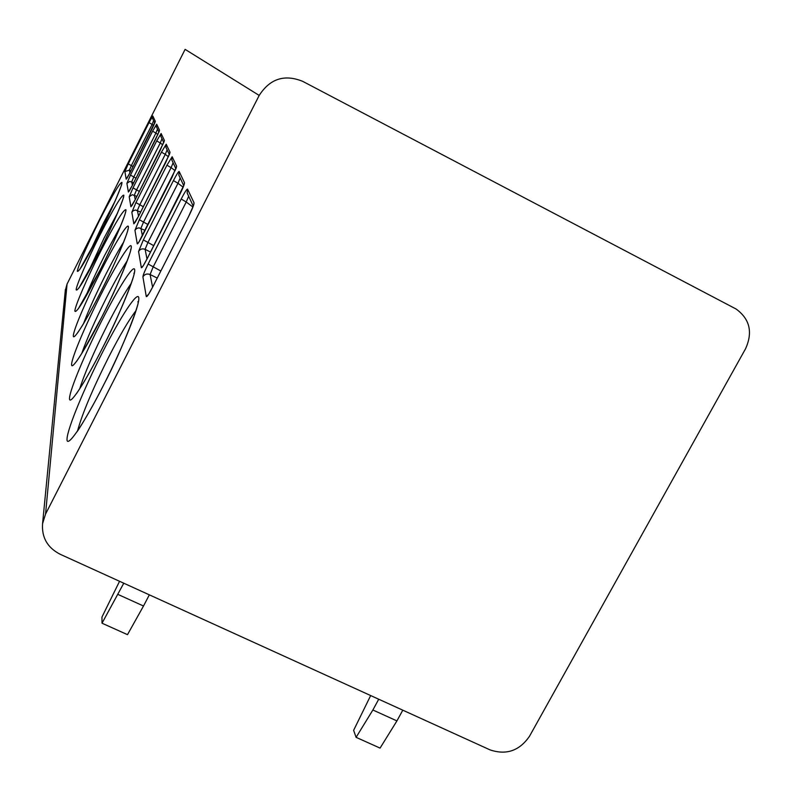 <?xml version="1.0" encoding="UTF-8"?>
<svg xmlns="http://www.w3.org/2000/svg" width="792" height="792" viewBox="0 0 792 792"><rect width="100%" height="100%" fill="white"/><g stroke="black" fill="none" stroke-linecap="round" stroke-linejoin="round"><path stroke-width="1.19" d="M302.663 81.329C284.437 74.002 269.953 78.705 259.192 95.436L45.55 514.087L42.58 523.601C41.58 537.431 47.401 547.628 60.053 554.212L490.01 749.866C506.296 755.37 519.473 750.826 529.521 736.223L745.559 348.747C752.974 332.293 749.836 319.067 736.144 309.048L302.663 81.329M65.281 290.605L67.053 284.071L185.11 49.361L259.192 95.436M148.995 122.631L152.826 116.058L155.321 121.325L130.007 172.735L126.185 179.19L124.889 171.587L128.245 163.875L148.995 122.631L152.104 124.413L153.579 120.651M152.599 131.175L156.697 124.215L159.548 130.205L155.836 138.857L132.482 185.18L128.383 192.02L126.898 183.358L130.472 175.091L152.599 131.175L155.915 133.086L157.499 129.086M156.707 140.917L161.113 133.511L164.399 140.412L160.449 149.728L135.323 199.485L130.908 206.742L129.205 196.792L133.016 187.882L156.707 140.917L160.271 142.976L161.964 138.719M161.439 152.133L166.211 144.233L170.023 152.262L165.766 162.419L138.62 216.087L133.828 223.819L131.848 212.256L135.937 202.603L161.439 152.133L165.28 154.371L167.112 149.817M166.944 165.201L172.151 156.727L176.636 166.171L172.042 177.299L142.491 235.59C139.461 241.451 137.719 244.203 137.263 243.857L134.937 230.264L139.343 219.73L166.944 165.201L171.112 167.647L173.111 162.736M173.428 180.586C176.636 174.418 178.537 171.379 179.15 171.468L184.506 182.744C184.566 184.13 182.903 188.229 179.527 195.04L147.104 258.826C143.778 265.221 141.857 268.181 141.342 267.706L138.57 251.49L143.352 239.907L173.428 180.586L177.982 183.289L180.19 177.982M188.595 216.553L152.698 286.991C149.015 294.03 146.876 297.228 146.282 296.564L142.916 276.883C143.055 275.042 144.797 270.755 148.144 264.023L181.2 199C184.714 192.238 186.833 188.951 187.546 189.13L194.05 202.821C194.149 204.445 192.337 209.019 188.595 216.553L188.645 216.464M123.77 583.209L102.019 623.205L101.94 617.097L119.552 581.288M356.093 737.332L372.874 709.998L396.921 720.908L380.071 748.103L356.093 737.332L353.628 730.333L370.666 695.554M117.949 594.416L143.51 606.009L127.492 634.649L102.019 623.205M149.341 594.841L143.51 606.009M372.874 709.998L378.734 699.227M402.791 710.177L396.921 720.908M154.984 122.552L151.846 129.353M169.587 154.024L138.65 216.028M176.151 168.201L138.867 242.124M183.972 185.11L147.163 258.727M181.2 199L186.219 202.01L188.654 196.238M67.053 284.071L45.55 514.087M99.396 220.651C112.504 194.961 120.018 182.219 121.948 182.427C122.513 184.932 112.038 209.098 99.683 233.6C85.833 260.608 78.368 273.131 77.279 271.171C78.972 263.805 86.348 246.965 99.396 220.651M99.723 235.481C113.692 208.177 121.721 194.733 123.809 195.179C124.443 198.05 113.276 224.057 100.059 250.232C85.249 279.022 77.279 292.198 76.141 289.763C76.398 285.15 87.407 259.925 99.723 235.481M100.109 252.381C115.048 223.235 123.651 209.029 125.938 209.771C126.661 213.088 114.691 241.243 100.485 269.329C84.586 300.158 76.032 314.058 74.844 311.018C75.141 305.712 86.932 278.487 100.109 252.381M100.544 271.814C114.691 243.748 127.789 222.314 128.393 226.631C129.225 230.502 116.335 261.192 100.98 291.486C85.635 321.859 72.755 342.164 73.339 335.551C73.706 329.373 86.387 299.812 100.544 271.814M101.049 294.386C116.345 264.122 130.551 241.283 131.274 246.342C132.244 250.906 118.265 284.625 101.564 317.513C84.873 350.49 70.914 371.923 71.597 364.181C72.022 356.905 85.754 324.581 101.049 294.386M101.643 320.938C118.275 288.09 133.808 263.667 134.68 269.676C135.818 275.141 120.572 312.543 102.257 348.5C83.962 384.565 68.726 407.227 69.528 398.029C70.052 389.347 85.011 353.707 101.643 320.938M102.356 352.618C120.582 316.701 137.699 290.476 138.768 297.743C140.144 304.395 123.364 346.361 103.099 386.031C82.853 425.819 66.092 449.767 67.043 438.659C67.686 428.135 84.12 388.436 102.356 352.618M88.506 254.875L103.406 223.195L115.038 201.237M86.892 275.032L103.999 238.224L117.711 212.652M85.249 297.713C89.882 286.051 96.357 271.923 104.673 255.351L120.582 226.086M83.536 323.601C88.358 310.741 95.664 294.555 105.455 275.052C112.523 261.122 118.612 250.084 123.73 241.936M81.715 353.569C86.625 339.441 94.842 320.908 106.366 297.95C114.612 281.734 121.572 269.329 127.245 260.746M79.725 388.803C84.596 373.309 93.822 352.004 107.435 324.888C117.038 306.058 124.987 292.189 131.274 283.298M77.527 431.016C82.111 414.008 92.506 389.357 108.702 357.053C119.909 335.184 128.987 319.72 135.957 310.682M130.007 172.735L127.047 178.18M126.185 179.19L127.096 178.061M129.947 172.844L129.403 170.122L131.314 165.706L152.104 124.413L153.668 125.581M124.889 171.587L129.403 170.122L130.928 170.894M128.245 163.875L133.086 166.597M152.826 116.058L152.599 118.513M152.608 118.552L154.727 123.136M155.321 121.325L154.975 122.503M159.172 131.581L132.502 185.15M128.383 192.02L129.423 190.763M132.412 185.308L131.72 181.794L133.749 177.061L155.915 133.086L157.895 134.571M126.898 183.358L129.759 181.417L133.68 182.784M130.472 175.091L135.996 178.19M156.697 124.215L156.45 126.819M156.46 126.859L158.925 132.165M159.548 130.205L159.162 131.531M164.399 140.412L163.964 142.025M135.323 199.485L132.046 205.455M130.908 206.742L132.096 205.336M135.244 199.614L134.353 195.109L136.531 190.021L160.271 142.976L162.766 144.857M129.205 196.792L132.264 194.713L136.877 196.376M133.016 187.882L139.372 191.446M161.113 133.511L160.855 136.303M160.865 136.353L163.736 142.54M170.023 152.262L169.557 154.094M138.62 216.087L135.165 222.344M133.828 223.819L135.214 222.225M138.541 216.226L137.392 210.444L139.719 204.93L165.28 154.371L168.439 156.747M131.848 212.256L133.403 210.593L135.61 210.009L140.639 212.068M135.937 202.603L143.332 206.732M166.211 144.233L165.924 147.233M169.33 154.598L165.944 147.292M176.636 166.171L176.121 168.27M137.263 243.857L138.897 242.045M142.402 235.739L140.936 228.304L143.441 222.275L171.112 167.647L175.141 170.666M134.937 230.264L136.61 228.462L138.996 227.829L145.114 230.383M139.343 219.73L148.055 224.582M172.151 156.727L171.834 159.974M171.854 160.024L175.903 168.755M184.506 182.744L183.952 185.18M141.342 267.706L143.332 265.607L147.104 258.796M147.015 258.984L145.104 249.351L147.817 242.718L177.982 183.289L183.15 187.15M138.57 251.49C140.154 249.015 142.332 248.302 145.104 249.351L150.539 252.044M143.352 239.907L153.767 245.678M179.15 171.468L178.814 175.002M178.824 175.062L183.734 185.635M194.05 202.821L193.436 205.692M152.698 286.991L188.585 216.523M146.282 296.564L148.688 294.129M152.589 287.149L150.094 274.527L153.054 267.171L186.219 202.01L192.901 206.999M142.916 276.883C144.659 274.171 147.045 273.388 150.094 274.527L157.232 278.051M148.144 264.023L160.825 271.003M187.546 189.13L187.16 192.991M65.389 289.496L42.58 523.601M121.483 184.467C123.691 180.111 113.89 206.098 99.693 233.561L79.725 269.537M123.304 197.505L123.304 197.426C125.631 192.951 115.177 221.047 100.069 250.183L79.002 287.932M125.433 212.89L125.403 212.266C126.611 211.939 114.533 242.144 100.505 269.26L78.24 308.92M127.819 229.403C129.334 228.68 116.355 261.875 101.01 291.406C93.06 307.306 83.497 323.968 81.724 326.571L77.487 333.046M130.63 249.421C132.561 248.094 118.552 284.952 101.604 317.394M101.574 317.453L82.546 352.202L76.834 361.033M133.977 273.567L133.967 273.131C136.442 270.864 121.285 312.286 102.316 348.341M102.267 348.43C94.891 363.201 84.833 380.774 82.13 384.981L76.478 393.683M138.006 302.366L137.947 301.633C141.224 297.861 124.77 345.114 103.178 385.813M103.109 385.952C91.328 409.335 79.329 428.71 77.012 431.779M151.836 129.363L130.017 172.706M132.482 185.16L129.363 190.882M163.994 141.966L135.333 199.455M193.466 205.623L188.615 216.473M152.698 286.942L148.846 293.891M187.179 193.06L193.228 206.088"/></g></svg>
